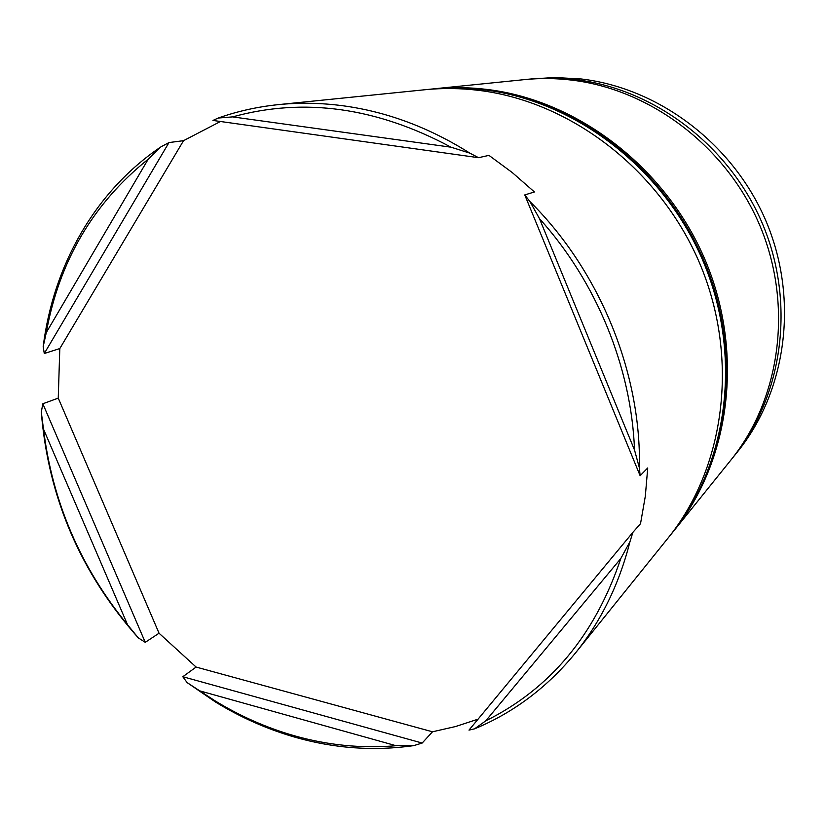 <?xml version="1.0" encoding="UTF-8"?>
<svg xmlns="http://www.w3.org/2000/svg" width="826" height="826" viewBox="0 0 826 826"><rect width="100%" height="100%" fill="white"/><g stroke="black" fill="none" stroke-linecap="round" stroke-linejoin="round"><path stroke-width="1.24" d="M673.655 531.108L730.803 460.154C780.116 399.216 793.404 306.477 760.416 226.892C727.386 147.348 651.208 89.476 571.509 80.081C555.65 78.202 539.946 78.047 524.407 79.626L433.774 88.836C451.419 87.04 469.302 87.257 487.423 89.487C578.489 100.566 666.985 168.463 705.765 261.46C744.525 354.478 729.678 461.971 673.655 531.108L672.953 531.965M575.639 652.777C547.37 687.273 513.679 712.632 474.568 728.842L468.982 730.122L632.881 532.347L629.98 541.66C619.17 584.168 601.06 621.214 575.639 652.777L668.028 538.087C724.701 468.166 739.683 359.238 700.345 264.878C660.996 170.559 571.282 101.66 479.132 90.416C460.794 88.155 442.695 87.928 424.853 89.745L278.331 104.634C299.311 102.496 320.705 102.858 342.491 105.707C386.578 111.593 429.045 127.41 469.87 153.151L478.553 157.694L212.953 120.441L218.188 118.046C237.382 111.262 257.423 106.791 278.331 104.634M733.602 456.675L737.484 451.874C785.98 391.927 799.083 300.912 766.755 222.886C734.386 144.901 659.654 88.186 581.318 78.986L554.731 77.489L528.857 79.172C544.282 77.603 559.873 77.758 575.629 79.626C654.75 88.94 730.329 146.316 763.079 225.209C795.789 304.144 782.573 396.16 733.602 456.675L732.197 458.409M422.169 743.049L413.65 745.651C374.054 751.257 334.695 748.49 295.563 737.37C267.572 729.348 240.924 717.577 215.596 702.079L187.141 682.627L182.804 676.721L422.169 743.049L432.504 731.795L455.56 726.539L478.078 719.157M145.252 642.329L138.262 637.848C80.607 572.955 48.29 497.706 41.3 412.091L42.838 403.769L145.252 642.329L159.046 633.222L196.113 667.057L182.804 676.721M44.284 353.507L43.179 346.652C53.256 265.972 94.794 191.415 160.967 146.842L168.979 142.568L44.284 353.507L59.802 348.562L58.254 398.122L42.838 403.769M220.47 121.494L183.548 140.668L168.979 142.568M432.669 88.95L433.774 88.836M526.637 79.41L528.857 79.172M294.262 735.739C327.881 745.289 361.809 748.614 396.057 745.723L199.737 690.866L214.966 700.768C240.077 716.132 266.519 727.789 294.262 735.739M413.65 745.651L396.057 745.723M148.215 159.181C93.162 203.403 59.193 261.192 46.297 332.548L148.215 159.181L160.967 146.842M451.027 147.193C376.687 107.328 303.875 97.231 232.591 116.889L451.027 147.193L469.87 153.151M634.523 450.036C631.477 367.456 596.537 281.831 539.492 218.663L634.523 450.036L639.407 467.96L640.129 475.724L524.758 194.936L534.422 191.962L512.316 172.603L488.951 155.371L478.553 157.694M485.791 720.819C550.219 688.832 595.216 634.75 620.78 558.562L485.791 720.819L474.568 728.842M43.179 346.652L46.297 332.548M218.188 118.046L232.591 116.889M524.758 194.936L530.003 201.647C599.872 271 641.327 372.794 639.407 467.96M530.003 201.647L539.492 218.663M629.98 541.66L620.78 558.562M199.737 690.866L187.141 682.627M43.489 429.097C52.492 502.115 80.514 567.348 127.576 624.797L43.489 429.097L41.3 412.091M632.881 532.347L640.522 523.684L645.323 496.209L647.729 467.96L640.129 475.724M138.262 637.848L127.576 624.797M183.548 140.668L59.802 348.562M196.113 667.057L432.504 731.795M58.254 398.122L159.046 633.222M427.661 89.476L430.46 89.177C448.177 87.37 466.132 87.597 484.346 89.838C575.805 100.968 664.754 169.247 703.752 262.73C742.729 356.254 727.83 464.274 671.559 533.699L672.261 532.832C728.449 463.5 743.328 355.655 704.423 262.307C665.498 168.989 576.703 100.834 485.378 89.714C467.196 87.484 449.261 87.267 431.564 89.063C449.334 87.257 467.34 87.473 485.585 89.724C577.085 100.906 665.735 169.031 704.588 262.214C743.421 355.438 728.604 463.272 672.261 532.832M214.966 700.768L215.596 702.079M430.46 89.177L431.564 89.063M669.783 535.888L671.559 533.699"/></g></svg>

